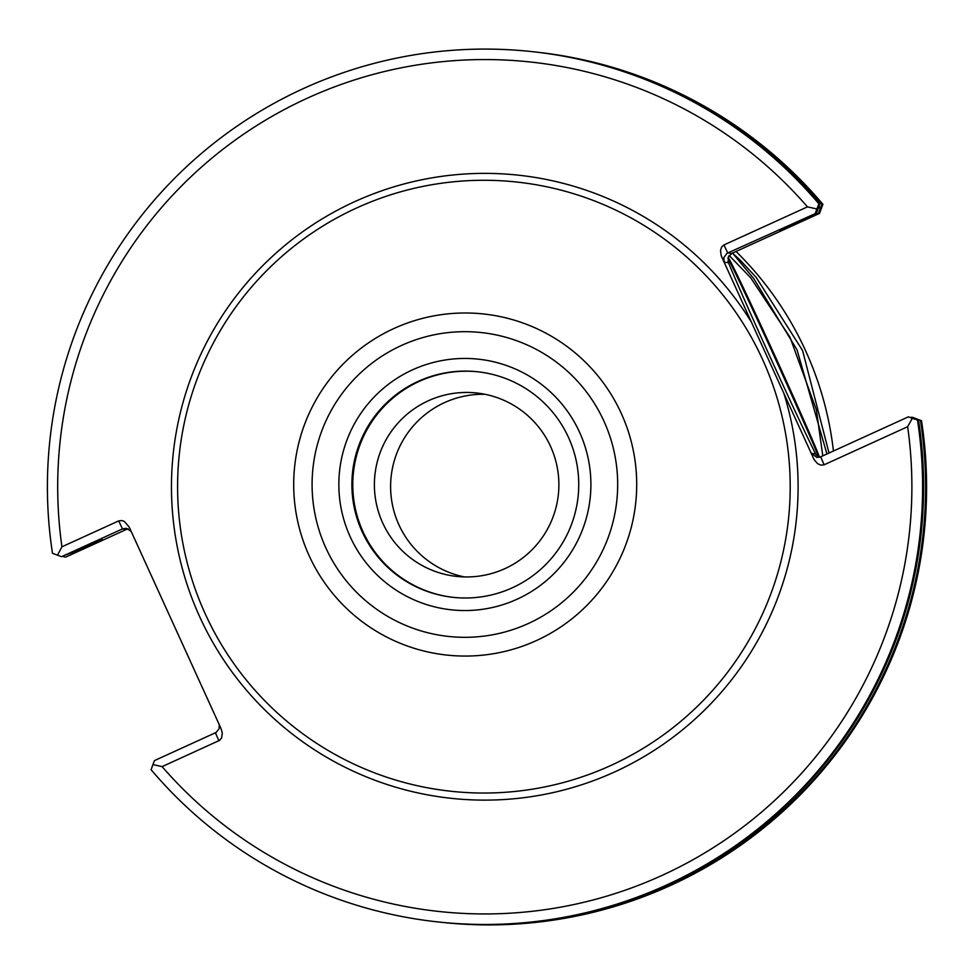<?xml version="1.0" encoding="UTF-8"?>
<svg xmlns="http://www.w3.org/2000/svg" width="974" height="974" viewBox="0 0 974 974"><rect width="100%" height="100%" fill="white"/><g stroke="black" fill="none" stroke-linecap="round" stroke-linejoin="round"><path stroke-width="1.46" d="M736.003 251.426A332.645 332.572 96.5 0 1 833.44 451.023M729.173 255.505L750.723 277.809L790.036 337.333L816.382 409.908L822.786 455.881M826.938 453.994L797.036 349.861L753.693 278.527L732.996 253.642L739.278 259.181L756.153 277.371L802.552 350.482L829.02 453.032M818.708 457.183A114.555 1.997 65.5 0 0 775.28 358.639A114.555 1.997 65.5 0 0 727.919 258.207M819.572 457.244A112.047 1.96 65.5 0 0 773.186 351.955A112.047 1.96 65.5 0 0 728.175 257.319M816.188 455.016A114.555 1.997 -114.5 0 1 770.531 357.86A114.555 1.997 -114.5 0 1 727.943 261.349M721.673 256.868L724.218 262.213L723.828 257.611L727.042 253.301L816.492 213.062L819.913 203.968L818.891 203.846L816.882 208.96L807.458 206.865L723.938 244.949L721.576 247.104L720.504 250.622L721.247 255.845L751.441 322.187A313.385 313.324 -83.5 0 0 331.525 213.428A313.385 313.324 -83.5 0 0 205.356 628.522A313.385 313.324 -83.5 0 0 614.74 771.895A313.385 313.324 -83.5 0 0 783.875 393.374L751.441 322.187M783.875 393.374L814.142 459.679L817.588 463.673L820.948 465.158L824.126 464.793L907.646 426.709L912.297 418.333L918.543 420.378L908.377 416.848L820.668 456.843L816.967 457.427L811.33 453.373L813.643 458.681M724.218 262.213L728.406 262.688L728.211 257.246L731.815 253.398L819.524 213.403L818.501 213.294L820.729 207.158L818.343 208.241M916.887 419.757L912.443 417.31L921.514 420.707A437.691 437.594 96.5 0 1 439.785 922.135L438.775 922.025A437.691 437.594 96.5 0 1 437.801 921.915M911.421 417.201L910.787 417.481M485.101 394.3A92.262 92.25 -83.5 0 0 464.428 576.937M780.71 229.633L818.501 213.294M536.211 52.097A437.691 437.594 96.5 0 1 537.198 52.206L538.208 52.316A437.691 437.594 96.5 0 1 822.896 204.297L819.524 213.403M822.896 204.297L821.886 204.187L820.729 207.158M816.492 213.062L779.894 230.619M102.258 539.596L61.557 556.69L122.505 528.894L126.571 529.357L65.623 557.152L100.992 539.559M908.377 416.848L912.297 418.333M63.225 556.519L64.601 557.031M61.557 556.69L52.486 553.293A437.691 437.594 -83.5 0 1 534.215 51.866L535.237 51.975A437.691 437.594 -83.5 0 1 819.913 203.968M219.26 724.693L219.089 728.808L216.045 732.485L154.476 760.597L152.93 764.578L162.11 766.623L219.564 740.374L221.609 737.878L222.315 733.191L221.147 728.832L129.177 527.019L124.319 521.443L121.811 520.53L118.694 520.907L61.934 546.791L57.503 555.192M917.52 420.257A437.691 437.594 -83.5 0 1 151.104 769.704L152.93 764.578M435.792 921.684L436.815 921.794A437.691 437.594 -83.5 0 0 918.543 420.378M128.191 528.845L126.571 529.357M131.113 531.268L126.182 528.31L122.505 528.894L118.694 520.907M816.882 208.96L815.457 212.953M815.664 454.152L819.061 457.354M917.496 419.477L921.514 420.707M61.934 546.791A427.184 427.087 96.5 0 1 807.458 206.865M907.646 426.709A427.184 427.087 96.5 0 1 162.11 766.623M818.891 203.846A437.691 437.594 -83.5 0 0 534.215 51.866M537.198 52.206A437.691 437.594 96.5 0 1 821.886 204.187M920.503 420.598A437.691 437.594 96.5 0 1 438.775 922.025M610.954 765.43A306.384 306.311 96.5 0 1 178.997 457.317A306.384 306.311 96.5 0 1 661.76 237.206A306.384 306.311 96.5 0 1 610.954 765.43M504.897 568.646A92.262 92.25 96.5 0 1 391.986 430.496A92.262 92.25 96.5 0 1 550.566 446.421A92.262 92.25 96.5 0 1 504.897 568.646M478.514 371.873A113.447 113.422 -83.5 0 0 362.998 531.707A113.447 113.422 -83.5 0 0 453.007 597.33M350.202 536.784A126.048 126.023 96.5 0 1 476.943 359.029A126.048 126.023 96.5 0 1 567.477 557.688A126.048 126.023 96.5 0 1 350.202 536.784M362.109 531.609A113.447 113.422 -83.5 0 0 578.02 497.3A113.447 113.422 -83.5 0 0 373.529 417.907A113.447 113.422 -83.5 0 0 362.109 531.609M728.856 255.955L729.636 255.602M815.518 453.847L811.33 453.373M731.815 253.398L727.736 252.936L723.938 244.949M215.424 732.801L218.882 740.751M824.126 464.793L820.668 456.843M528.249 623.555A152.821 152.796 96.5 0 1 312.788 469.87A152.821 152.796 96.5 0 1 553.597 360.076A152.821 152.796 96.5 0 1 528.249 623.555M536.333 640.612A171.534 171.497 -83.5 0 0 564.786 344.869A171.534 171.497 -83.5 0 0 294.489 468.117A171.534 171.497 -83.5 0 0 536.333 640.612"/></g></svg>
